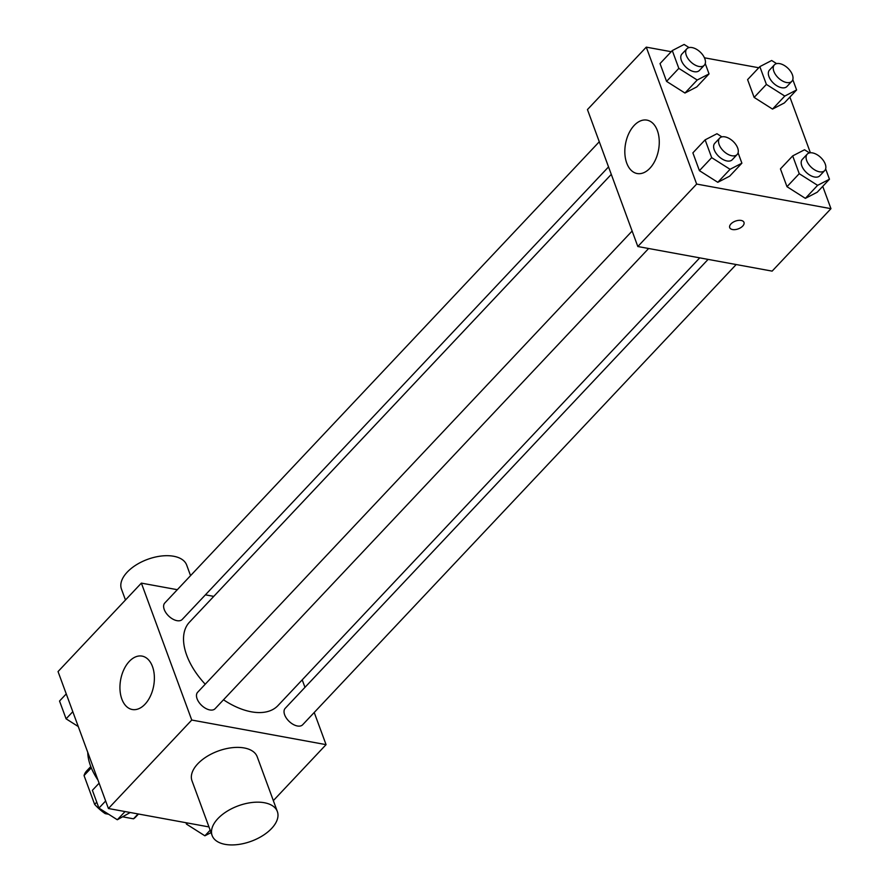 <?xml version="1.0" encoding="UTF-8"?>
<svg xmlns="http://www.w3.org/2000/svg" width="889" height="889" viewBox="0 0 889 889"><rect width="100%" height="100%" fill="white"/><g stroke="black" fill="none" stroke-linecap="round" stroke-linejoin="round"><path stroke-width="1.33" d="M96.757 802.156L94.645 804.389L84.044 775.564A33.638 19.114 43.3 0 1 86.689 770.907L90.789 766.562M138.084 813.946L133.494 818.813A33.638 19.114 43.3 0 0 135.661 817.035L138.506 814.013M133.494 818.813L122.893 816.869M108.658 814.268L105.224 813.635A33.638 19.114 43.3 0 1 94.645 804.389M106.135 812.668L105.224 813.635M91.3 767.863L84.044 775.564M87.755 752.316A52.118 29.615 43.3 0 0 97.979 780.109M208.971 826.926L108.425 808.512L58.041 671.573L141.373 583.117L177.322 589.696M314.228 712.478L326.063 744.649L273.334 800.622M302.216 679.852L304.971 687.33M223.506 699.787A60.808 34.549 43.3 0 0 251.354 711.811A60.808 34.549 43.3 0 0 277.979 705.577L699.743 257.854M611.288 174.377L189.457 622.189A60.808 34.549 43.3 0 0 205.237 684.219M205.415 594.841L213.771 596.375M326.063 744.649L191.757 720.046L141.373 583.117M599.286 141.751L164.787 602.998A11.99 6.812 43.3 0 0 166.065 612.966A11.99 6.812 43.3 0 0 176.989 620.666A11.99 6.812 43.3 0 0 182.234 619.444L608.543 166.899M708.1 259.388L285.202 708.322A11.99 6.812 43.3 0 0 286.48 718.29A11.99 6.812 43.3 0 0 297.404 725.991A11.99 6.812 43.3 0 0 302.649 724.768L736.192 264.533M648.626 248.498L215.082 708.722A11.99 6.812 -136.7 0 1 201.692 705.455A11.99 6.812 -136.7 0 1 197.636 692.275L632.135 231.029M191.757 720.046L108.425 808.512M145.029 704.199A27.148 16.791 100.4 0 1 132.261 709.511A27.148 16.791 100.4 0 1 120.648 679.774A27.148 16.791 100.4 0 1 142.051 656.104A27.148 16.791 100.4 0 1 154.308 675.673A27.148 16.791 100.4 0 1 145.029 704.199M212.138 835.549L191.991 780.775A34.749 18.869 -20.2 0 1 206.693 756.628A34.749 18.869 -20.2 0 1 244.208 747.96A34.749 18.869 -20.2 0 1 257.21 756.772L277.357 811.546A34.749 18.869 -20.2 0 1 251.265 841.25A34.749 18.869 -20.2 0 1 212.138 835.549A34.749 18.869 -20.2 0 1 226.839 811.401A34.749 18.869 -20.2 0 1 264.355 802.734A34.749 18.869 -20.2 0 1 277.357 811.546M190.557 575.639L186.679 565.071A34.749 18.869 159.8 0 0 147.552 559.37A34.749 18.869 159.8 0 0 121.449 589.074L125.471 599.997M822.736 186.346L830.959 208.671L772.13 271.123L637.824 246.52L587.451 109.58L646.27 47.139L671.217 51.706M789.888 97.068L810.39 152.775M696.787 86.911L684.952 93.034L666.572 81.377L660.027 63.586L666.572 81.377L684.952 93.034L696.787 86.911L709.044 73.898L697.209 80.021L678.829 68.364L672.284 50.573L684.119 44.45L689.064 47.584M817.202 192.235L805.367 198.358L786.987 186.69L780.442 168.91L786.987 186.69L805.367 198.358L817.202 192.235L829.459 179.222L817.613 185.345L799.233 173.688L792.688 155.897L804.534 149.774L809.479 152.908M704.444 57.796L758.773 67.753M830.959 208.671L696.654 184.067L646.27 47.139M784.354 102.946L772.519 109.08L754.139 97.412L747.593 79.632L754.139 97.412L772.519 109.08L784.354 102.946L796.611 89.945L784.776 96.068L766.385 84.411L759.839 66.619L771.685 60.496L776.63 63.63M729.636 176.189L717.801 182.312L699.421 170.655L692.875 152.864L699.421 170.655L717.801 182.312L729.636 176.189L741.893 163.176L730.058 169.299L711.678 157.642L705.133 139.851L716.967 133.728L721.912 136.873M696.654 184.067L637.824 246.52M649.926 168.221A27.148 16.791 100.4 0 1 637.157 173.533A27.148 16.791 100.4 0 1 625.534 143.807A27.148 16.791 100.4 0 1 646.948 120.126A27.148 16.791 100.4 0 1 659.194 139.695A27.148 16.791 100.4 0 1 649.926 168.221M741.137 220.439A7.601 4.123 -20.2 0 1 743.982 222.372A7.601 4.123 -20.2 0 1 738.27 228.862A7.601 4.123 -20.2 0 1 729.713 227.617A7.601 4.123 -20.2 0 1 732.925 222.339A7.601 4.123 -20.2 0 1 741.137 220.439M743.971 222.361A7.601 4.123 -20.2 0 1 738.27 228.862A7.601 4.123 -20.2 0 1 729.713 227.617M738.092 152.841L741.893 163.176M719.69 138.095L714.778 143.296A11.99 6.812 43.3 0 0 716.067 153.264A11.99 6.812 43.3 0 0 726.991 160.965A11.99 6.812 43.3 0 0 732.236 159.742L737.137 154.53A11.99 6.812 43.3 0 0 733.081 141.351A11.99 6.812 43.3 0 0 719.69 138.095A11.99 6.812 43.3 0 0 720.968 148.052A11.99 6.812 43.3 0 0 731.891 155.764A11.99 6.812 43.3 0 0 737.137 154.53M730.058 169.299L717.801 182.312M711.678 157.642L699.421 170.655M705.133 139.851L692.875 152.864M705.244 63.564L709.044 73.898M686.841 48.817L681.93 54.018A11.99 6.812 43.3 0 0 683.219 63.975A11.99 6.812 43.3 0 0 694.142 71.687A11.99 6.812 43.3 0 0 699.387 70.453L704.288 65.253A11.99 6.812 43.3 0 0 700.232 52.073A11.99 6.812 43.3 0 0 686.841 48.817A11.99 6.812 43.3 0 0 688.119 58.774A11.99 6.812 43.3 0 0 699.043 66.486A11.99 6.812 43.3 0 0 704.288 65.253M697.209 80.021L684.952 93.034M678.829 68.364L666.572 81.377M672.284 50.573L660.027 63.586M825.648 168.888L829.459 179.222M807.245 154.13L802.345 159.342A11.99 6.812 43.3 0 0 803.623 169.299A11.99 6.812 43.3 0 0 814.546 177.011A11.99 6.812 43.3 0 0 819.802 175.778L824.703 170.577A11.99 6.812 43.3 0 0 820.647 157.397A11.99 6.812 43.3 0 0 807.245 154.13A11.99 6.812 43.3 0 0 808.534 164.098A11.99 6.812 43.3 0 0 819.447 171.799A11.99 6.812 43.3 0 0 824.703 170.577M817.613 185.345L805.367 198.358M799.233 173.688L786.987 186.69M792.688 155.897L780.442 168.91M792.799 79.61L796.611 89.945M774.397 64.853L769.496 70.064A11.99 6.812 43.3 0 0 770.774 80.021A11.99 6.812 43.3 0 0 781.698 87.733A11.99 6.812 43.3 0 0 786.954 86.5L791.855 81.299A11.99 6.812 43.3 0 0 787.798 68.12A11.99 6.812 43.3 0 0 774.397 64.853A11.99 6.812 43.3 0 0 775.686 74.82A11.99 6.812 43.3 0 0 786.598 82.521A11.99 6.812 43.3 0 0 791.855 81.299M784.776 96.068L772.519 109.08M766.385 84.411L754.139 97.412M759.839 66.619L747.593 79.632M130.227 812.502L117.315 819.758L98.935 808.101L92.389 790.31L99.112 783.187M125.049 811.557L117.315 819.758M105.658 800.967L98.935 808.101M78.276 726.546L66.086 718.823L59.541 701.032L66.264 693.898M72.809 711.689L66.086 718.823M211.06 832.604L204.881 835.804L186.501 824.136L185.979 822.714M210.171 830.193L204.881 835.804M187.568 823.003L186.501 824.136"/></g></svg>
